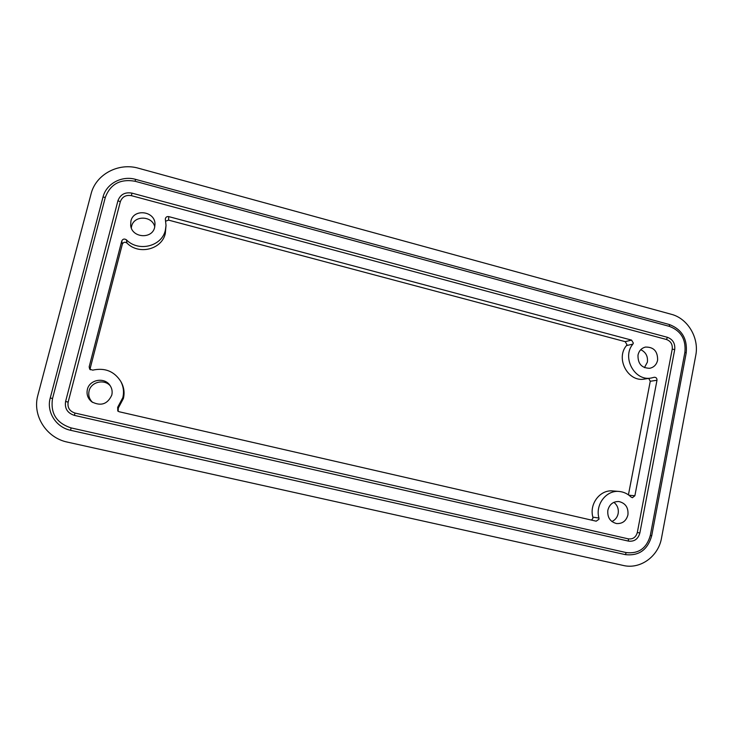 <?xml version="1.0" encoding="UTF-8"?>
<svg xmlns="http://www.w3.org/2000/svg" width="733" height="733" viewBox="0 0 733 733"><rect width="100%" height="100%" fill="white"/><g stroke="black" fill="none" stroke-linecap="round" stroke-linejoin="round"><path stroke-width="1.1" d="M633.339 343.09L631.562 340.112L168.727 216.611C166.767 216.354 165.64 217.17 165.328 219.039L166.024 225.388L165.374 230.162C161.993 246.343 138.482 252.326 126.433 239.838C124.372 238.509 122.814 238.894 121.751 241.001L89.16 366.848L89.71 369.24L92.752 370.138C104.856 367.517 114.174 371.228 120.698 381.288C123.483 386.474 124.189 391.926 122.814 397.653L117.674 407.291L117.775 411.002L119.14 411.744L596.186 521.181L598.971 519.23L598.934 518.048C595.095 504.551 606.338 489.937 619.193 491.467C623.728 491.898 627.677 493.758 631.049 497.047L632.432 497.707L634.879 495.746L656.988 380.262C657.052 378.31 656.172 377.312 654.358 377.257L651.197 378.026C634.622 381.49 621.547 357.319 632.881 344.107L633.339 343.09M651.197 378.026L644.545 379.053C628.172 382.47 615.271 358.629 626.477 345.591L626.926 344.592L625.176 341.651L168.608 220.129L165.704 221.146M166.024 225.388L165.31 233.47C161.975 249.422 138.812 255.331 126.946 243.035C124.912 241.725 123.382 242.11 122.338 244.181L90.241 368.168L90.351 369.808M120.698 381.288L121.312 382.379C124.042 387.491 124.738 392.861 123.391 398.495L118.334 407.988L118.132 411.295M591.522 520.109L592.896 518.323L592.869 517.159C589.085 503.846 600.19 489.433 612.889 490.945L619.193 491.467M611.863 521.502C615.207 520.027 617.305 517.388 618.148 513.604C618.835 508.922 617.406 505.165 613.878 502.325M607.849 510.223C607.217 517.324 610.103 521.768 616.508 523.545C622.427 523.875 626.239 520.989 627.934 514.878C628.52 507.548 625.478 503.095 618.817 501.519C613.127 501.427 609.471 504.331 607.849 510.223M92.633 402.426C89.289 399.219 88.107 395.389 89.087 390.918C91.039 381.783 104.507 378.704 110.381 385.979M111.792 395.087C107.595 404.204 100.934 406.467 91.799 401.849C87.813 398.56 86.338 394.418 87.383 389.425C89.463 379.639 104.242 376.881 109.822 385.164C111.975 388.188 112.625 391.495 111.792 395.087M154.755 226.873C152.382 215.575 133.919 215.09 131.592 226.332L131.308 227.926M130.914 221.054L130.657 225.343C131.702 237.923 152.207 239.544 154.654 227.322L154.993 224.271C155.323 211.104 133.626 208.135 130.914 221.054M640.752 349.696C645.828 352.161 648.036 356.311 647.386 362.139L644.435 367.636M657.611 360.215C656.557 364.64 653.955 367.325 649.786 368.278C641.687 368.158 637.756 363.742 638.003 355.038C639.011 350.786 641.485 348.138 645.425 347.076C653.726 346.911 657.785 351.29 657.611 360.215M67.509 442.136C46.307 437.922 32.05 415.4 37.887 395.179L91.066 193.897C95.776 174.408 118.517 162.314 138.519 168.251L671.291 314.283C687.801 318.443 699.364 337.968 695.745 355.459L661.523 538.013C658.454 556.439 640.303 569.614 623.242 565.455L67.509 442.136M686.207 352.912C687.536 338.838 681.91 329.374 669.33 324.517L135.632 179.383C121.834 175.315 106.221 183.699 103.005 197.085L50.238 398.01C46.252 411.9 56.02 427.357 70.588 430.289L625.313 554.615C638.91 556.136 647.706 549.851 651.71 535.768L686.207 352.912L684.897 352.289C686.115 339.452 680.984 330.83 669.522 326.414L135.028 181.253C120.285 178.687 110.381 184.065 105.305 197.397L52.538 398.495C50.275 413.284 56.45 423.088 71.074 427.907L626.266 552.59C638.654 553.974 646.671 548.257 650.327 535.411L684.897 352.289M637.325 532.47L672.225 349.174C672.683 344.363 670.768 341.138 666.471 339.498L131.418 195.665C125.902 194.731 122.209 196.746 120.331 201.722L68.151 402.115C67.308 407.612 69.608 411.268 75.05 413.073L628.328 538.865C632.945 539.406 635.951 537.271 637.325 532.47L639.845 533.019C638.104 539.085 634.311 541.788 628.465 541.11L74.326 415.364C67.445 413.082 64.531 408.455 65.594 401.482L117.931 200.769C120.304 194.474 124.977 191.927 131.949 193.118L667.433 337.317C672.867 339.406 675.295 343.484 674.717 349.568L639.845 533.019M628.428 494.848L650.263 381.261L648.723 378.402M625.176 341.651L631.562 340.112M126.946 243.035L126.433 239.838M118.334 407.988L117.674 407.291M592.869 517.159L598.934 518.048M90.241 368.168L89.16 366.848M122.338 244.181L121.751 241.001M168.608 220.129L168.727 216.611M626.477 345.591L632.881 344.107M650.263 381.261L656.988 380.262M628.941 495.224L634.879 495.746M628.465 541.11L628.328 538.865M672.225 349.174L674.717 349.568M74.326 415.364L75.05 413.073M666.471 339.498L667.433 337.317M65.594 401.482L68.151 402.115M131.418 195.665L131.949 193.118M117.931 200.769L120.331 201.722M625.313 554.615L626.266 552.59M650.327 535.411L651.71 535.768M70.588 430.289L71.074 427.907M669.522 326.414L669.33 324.517M50.238 398.01L52.538 398.495M135.028 181.253L135.632 179.383M103.005 197.085L105.305 197.397"/></g></svg>
